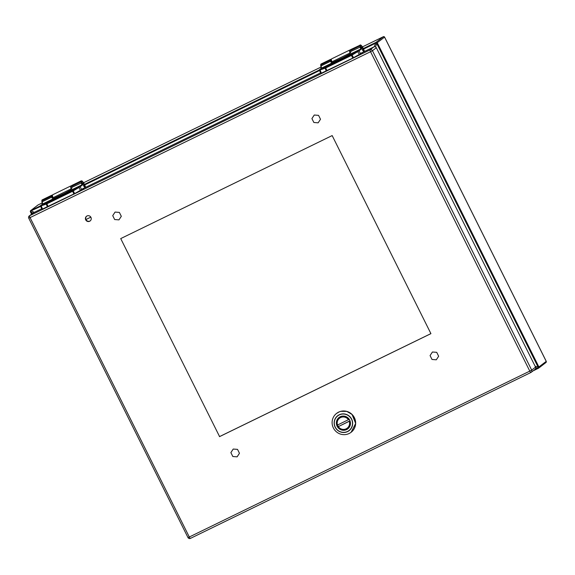 <?xml version="1.0" encoding="UTF-8"?>
<svg xmlns="http://www.w3.org/2000/svg" width="575" height="575" viewBox="0 0 575 575"><rect width="100%" height="100%" fill="white"/><g stroke="black" fill="none" stroke-linecap="round" stroke-linejoin="round"><path stroke-width="0.86" d="M362.408 52.663L352.755 58.111L320.793 73.449M358.922 50.959L351.426 55.444L325.651 68.001L319.183 70.323A0.395 0.395 -62.7 0 1 319.362 69.798L358.433 50.758L359.052 50.873A0.395 0.381 -127.6 0 0 358.534 50.693L319.362 69.798L321.26 68.324A0.395 0.381 -127.6 0 0 321.137 68.411M330.46 63.839L321.26 68.324A3.781 0.798 64 0 0 321.339 68.202A6.045 1.272 64 0 0 321.051 65.917L330.668 61.23A6.045 1.272 -116 0 1 330.819 61.784L331.2 62.179L350.585 52.727L350.736 52.081A6.045 1.272 64 0 0 350.585 51.527A4.291 0.906 -116 0 1 350.369 50.578A4.758 0.999 64 0 1 350.527 49.658L360.611 44.943L362.444 46.934L364.493 51.47A4.37 0.92 64 0 0 361.984 46.266A4.37 0.92 64 0 0 360.511 46L361.014 49.299A4.169 0.877 -116 0 1 360.928 49.428L359.052 50.873L360.626 54.036M362.164 49.4A2.386 0.503 -116 0 1 361.524 46.942A2.386 0.503 -116 0 1 363.019 48.868A2.386 0.503 -116 0 1 363.616 51.233A2.386 0.503 -116 0 1 362.164 49.4M330.668 61.23A4.291 0.906 -116 0 1 330.452 60.282L320.836 64.968L320.872 66.276A6.44 1.358 -116 0 1 321.238 68.274M358.613 51.175L358.175 50.952L351.914 54.726L353.532 57.723M319.326 70.315A0.395 0.359 -93.5 0 1 319.47 69.805L319.923 69.69L321.418 73.219M342.283 58.463L336.238 61.532L341.334 58.449L336.986 60.432L328.979 64.738L334.132 62.129L330.841 63.559L335.096 61.381L330.912 63.307L343.117 57.557L336.044 61.273M336.102 61.489L329.116 65.011M346.768 55.983L343.584 57.313L350.362 53.834L349.32 54.776M350.678 54.021L345.108 56.551L349.406 54.948L342.52 58.485L342.463 58.089L346.725 55.904M331.2 62.179L330.819 61.784A4.823 1.013 -116 0 0 330.912 62.057M350.369 50.578L359.986 45.892L350.369 50.578M320.634 65.298L320.994 64.048A4.758 0.999 -116 0 0 320.836 64.968L321.051 65.917A4.291 0.906 64 0 1 320.836 64.968L330.452 60.282A4.758 0.999 -116 0 1 330.603 59.362A4.758 0.999 -116 0 1 331.013 59.455M346.229 56.681L342.333 58.564M349.269 54.682L346.092 56.408M362.969 48.774A2.357 0.496 -116 0 1 363.601 51.204A2.357 0.496 -116 0 1 362.121 49.306A2.357 0.496 -116 0 1 361.538 46.97A2.357 0.496 -116 0 1 362.969 48.774M83.54 188.535L74.664 193.595L41.925 209.314M80.054 186.825L72.558 191.31L46.783 203.873L40.315 206.188A0.395 0.395 -62.7 0 1 40.494 205.663L79.566 186.623L80.184 186.746A0.395 0.381 -127.6 0 0 79.666 186.559L40.494 205.663L42.392 204.19A0.395 0.381 -127.6 0 0 42.27 204.283M85.61 187.349A4.37 0.92 64 0 0 83.109 182.131A4.37 0.92 64 0 0 81.643 181.873L82.146 185.172A4.169 0.877 -116 0 1 82.06 185.301L80.184 186.746L81.758 189.908M83.296 185.265A2.386 0.503 -116 0 1 82.656 182.807A2.386 0.503 -116 0 1 84.151 184.733A2.386 0.503 -116 0 1 84.748 187.098A2.386 0.503 -116 0 1 83.296 185.265M51.592 199.705L42.392 204.19A3.781 0.798 64 0 0 42.471 204.075A6.045 1.272 64 0 0 42.183 201.782L51.8 197.103A4.291 0.906 -116 0 1 51.585 196.154L41.968 200.833L42.004 202.141A6.44 1.358 -116 0 1 42.37 204.139M79.738 187.048L79.307 186.818L73.047 190.591L74.664 193.595M40.458 206.188A0.395 0.359 -93.5 0 1 40.602 205.678L41.055 205.555L42.55 209.092M63.415 194.336L57.27 197.441L62.467 194.314L58.118 196.298L50.111 200.603L55.265 197.994L51.728 199.618L56.228 197.254L52.045 199.18L64.249 193.43L57.177 197.146M57.234 197.362L50.118 200.603M67.9 191.849L64.716 193.186L71.494 189.7L70.452 190.648M71.674 189.628L66.24 192.424L70.538 190.821L63.466 194.436L67.857 191.77M51.8 197.103A6.045 1.272 -116 0 1 51.951 197.656L52.332 198.044L51.951 197.656A4.823 1.013 -116 0 0 52.045 197.929M52.332 198.044L71.717 188.6L71.868 187.946A6.045 1.272 64 0 0 71.717 187.4A4.291 0.906 -116 0 1 71.501 186.444L81.118 181.765L71.501 186.444A4.758 0.999 64 0 1 71.659 185.531L81.269 180.845A4.758 0.999 64 0 0 81.118 181.765L81.643 181.873L81.118 181.765A4.291 0.906 -116 0 0 81.334 182.713A6.045 1.272 -116 0 1 81.614 184.999A3.781 0.798 -116 0 1 81.535 185.114L79.666 186.559M41.767 201.164L42.126 199.913A4.758 0.999 -116 0 0 41.968 200.833L42.183 201.782A4.291 0.906 64 0 1 41.968 200.833L51.585 196.147A4.758 0.999 -116 0 1 51.736 195.234A4.758 0.999 -116 0 1 52.145 195.32M67.354 192.546L63.466 194.436M70.402 190.548L67.225 192.28M84.101 184.647A2.357 0.496 -116 0 1 84.733 187.076A2.357 0.496 -116 0 1 83.253 185.172A2.357 0.496 -116 0 1 82.671 182.836A2.357 0.496 -116 0 1 84.101 184.647M346.596 429.604A7.18 7.008 52.4 0 1 339.013 417.507A7.18 7.008 52.4 0 1 348.946 418.909A7.18 7.008 52.4 0 1 346.596 429.604M348.083 428.353A7.18 7.008 -127.6 0 0 348.637 428.095M339.983 416.882A7.18 7.008 -127.6 0 0 339.595 417.349M332.681 418.931A11.91 11.629 -127.6 0 0 351.109 432.285A11.91 11.629 -127.6 0 0 353.043 415.747A11.91 11.629 -127.6 0 0 332.681 418.931M350.038 420.9L337.856 426.858L350.002 420.799M337.597 425.018A6.95 6.785 -127.6 0 0 338.344 426.478M348.472 419.721A6.289 6.145 52.4 0 0 337.525 425.054L337.051 425.248A6.95 6.785 52.4 0 1 339.264 417.601C336.893 419.642 336.145 422.201 337.043 425.263L349.226 419.297M349.269 421.324A6.289 6.145 52.4 0 1 338.33 426.657L337.856 426.858C340.709 430.301 344.008 430.883 347.753 428.605A6.95 6.785 52.4 0 1 337.863 426.866M219.456 436.641L430.905 333.622M438.653 356.234L436.31 359.799L432.012 359.468L430.071 355.566L432.422 352.001L436.713 352.331L438.653 356.234M239.466 453.28L237.116 456.845L232.825 456.514L230.877 452.618L233.227 449.046L237.518 449.377L239.466 453.28M121.311 216.308L118.968 219.873L114.669 219.542L112.729 215.639L115.072 212.074L119.37 212.405L121.311 216.308M320.505 119.255L318.155 122.827L313.864 122.489L311.916 118.594L314.266 115.022L318.557 115.359L320.505 119.255M363.335 48.537L376.057 42.334A0.906 0.884 52.4 0 1 377.265 42.758L538.926 367.008A0.906 0.884 52.4 0 1 538.682 368.115L545.991 362.48A0.906 0.884 -127.6 0 0 546.228 361.373L546.192 361.301M90.836 217.156L85.977 219.521M535.073 366.146L538.466 367.281L546.228 361.373L384.574 37.145M374.152 46.791L376.057 42.334L383.374 36.692L362.423 46.906L383.374 36.692A0.906 0.884 -127.6 0 1 384.567 37.123L376.798 43.024L375.547 46.927M40.473 206.504L30.784 210.982L30.403 211.751A0.906 0.884 52.4 0 1 30.791 210.551L38.123 204.908M376.05 42.766L376.798 43.024M32.89 213.145L30.54 211.729M538.466 367.281L538.222 368.029L537.56 368.129L535.735 367.684M28.779 218.148L30.065 217.609L189.304 537L529.791 371.112L370.552 51.721L30.065 217.609A1.811 0.381 64 0 1 29.562 215.754A1.811 1.768 -127.6 0 0 29.267 215.941L33.127 212.958A1.811 1.768 52.4 0 1 33.429 212.772L29.562 215.754L370.048 49.867L373.915 46.884L360.353 53.489M320.476 72.917L81.485 189.355M41.608 208.783L33.429 212.772M373.915 46.884A1.811 1.768 52.4 0 1 376.316 47.725L372.449 50.708L531.695 370.099L535.555 367.116L376.316 47.725M535.555 367.116A1.811 1.768 52.4 0 1 535.073 369.33L531.207 372.312A1.811 1.768 -127.6 0 0 531.695 370.099L529.791 371.112A1.811 0.381 64 0 0 530.89 372.507A1.811 1.768 -127.6 0 0 531.207 372.312A1.811 1.811 0 0 1 530.89 372.507A1.811 0.381 64 0 0 530.905 372.492L190.411 538.394A1.811 0.381 64 0 0 190.426 538.387L530.876 372.507M219.47 436.662L430.919 333.644L332.163 135.578L120.721 238.596L219.578 436.583M89.65 221.26A2.961 2.897 -127.6 0 0 90.62 216.84A2.961 2.897 -127.6 0 0 86.523 216.265A2.961 2.897 -127.6 0 0 89.65 221.26M86.681 216.15A2.961 2.897 -127.6 0 0 89.959 221.023A2.961 2.897 -127.6 0 0 90.289 220.836M352.755 58.111L351.311 55.056L325.536 67.613L326.981 70.667M359.425 54.704L357.614 51.326M360.137 44.972A4.758 0.999 64 0 0 359.986 45.892L360.511 46L359.986 45.892A4.291 0.906 -116 0 0 360.202 46.841A6.045 1.272 -116 0 1 360.482 49.134A3.781 0.798 -116 0 1 360.403 49.249L358.534 50.693M319.24 69.884A0.395 0.381 52.4 0 1 319.319 69.805L320.757 73.478M326.269 71.005L324.961 67.857L319.923 69.69M360.928 49.428A0.395 0.381 -127.6 0 0 360.403 49.249L350.664 53.993M361.014 49.299A0.395 0.374 -159.6 0 0 360.482 49.134L350.635 53.928M360.712 46.87L350.585 51.527M321.195 68.36L319.319 69.805A0.395 0.381 52.4 0 1 319.384 69.769M330.431 63.775L321.339 68.202A0.395 0.374 -159.6 0 0 321.159 68.389M321.152 68.403L320.872 66.276M325.536 67.613L324.961 67.857M351.914 54.726L351.311 55.056M343.634 57.414L343.16 57.651M343.606 57.356L343.196 57.723M71.127 188.888A4.758 0.999 -116 0 1 70.725 185.984L52.67 194.781A4.758 0.999 64 0 0 53.065 197.685M73.888 193.976L72.443 190.922L46.668 203.478L48.113 206.54M80.558 190.577L78.746 187.191M40.372 205.757A0.395 0.381 52.4 0 1 40.451 205.678L41.889 209.35M47.402 206.871L46.093 203.722L41.055 205.555M82.06 185.301A0.395 0.381 -127.6 0 0 81.535 185.114L71.796 189.858M82.146 185.172A0.395 0.374 -159.6 0 0 81.614 184.999L71.767 189.8M81.844 182.735L71.717 187.4M42.327 204.233L40.451 205.678A0.395 0.381 52.4 0 1 40.516 205.634M51.563 199.64L42.471 204.075A0.395 0.374 -159.6 0 0 42.291 204.254L42.004 202.141M46.668 203.478L46.093 203.722M73.047 190.591L72.443 190.922M64.767 193.286L64.292 193.516M64.738 193.222L64.263 193.459M347.516 431.458A9.243 9.027 -127.6 0 0 348.371 415.632A9.243 9.027 -127.6 0 0 334.298 422.481A9.243 9.027 -127.6 0 0 347.516 431.458M352.223 426.233A9.394 9.178 -127.6 0 0 346.265 414.388A9.394 9.178 -127.6 0 0 337.381 430.114A9.394 9.178 -127.6 0 0 352.223 426.233M351.16 432.242A11.91 11.629 -127.6 0 0 351.203 432.206A11.91 11.629 -127.6 0 0 353.143 415.675A11.91 11.629 -127.6 0 0 336.662 413.346A11.91 11.629 -127.6 0 0 336.612 413.382M349.967 420.957A6.95 6.785 52.4 0 1 347.753 428.605L349.025 427.628M340.537 416.616L339.264 417.601A6.95 6.785 52.4 0 1 349.169 419.348M331.308 62.122L330.884 59.972L331.538 58.909A4.758 0.999 64 0 0 331.94 61.82M349.995 53.015A4.758 0.999 -116 0 1 349.593 50.111L331.538 58.909M37.95 205.009L42.191 202.925L38.101 204.916A0.906 0.884 -127.6 0 0 37.95 205.009L30.648 210.644L30.374 211.78L31.568 214.166M538.523 368.216L538.682 368.115A0.906 0.884 52.4 0 1 538.538 368.208L533.075 370.868L538.222 368.029M321.058 67.059L83.555 182.771L321.058 67.052M30.784 210.982L30.791 210.551L40.279 205.929M84.468 184.403L319.147 70.064M375.576 43.24L363.594 49.076M319.341 70.639L84.719 184.949M31.373 210.939L34.292 212.355M537.977 366.857L376.848 43.686M30.957 212.211L31.826 213.958M535.03 369.358L537.56 368.129M29.267 215.941A1.811 1.811 0 0 0 28.75 218.184L187.989 537.575A1.811 1.811 0 0 0 190.411 538.394A1.811 0.381 64 0 1 189.304 537L188.018 537.539M370.048 49.867A1.811 0.381 64 0 0 370.552 51.721L372.449 50.708A1.811 1.768 -127.6 0 0 370.048 49.867M320.994 64.048L330.603 59.362M71.48 185.905L70.725 185.984M52.44 197.987L52.016 195.838L52.67 194.781M85.625 187.342L83.576 182.807L82.024 180.945L81.269 180.845M42.126 199.913L51.736 195.234M339.451 411.765L336.562 413.425M340.738 411.348L346.761 411.384L352.044 414.431L355.659 423.452L351.109 432.285M350.348 50.032L349.593 50.111M383.374 36.692L384.596 37.109L546.25 361.337L545.991 362.48"/></g></svg>
